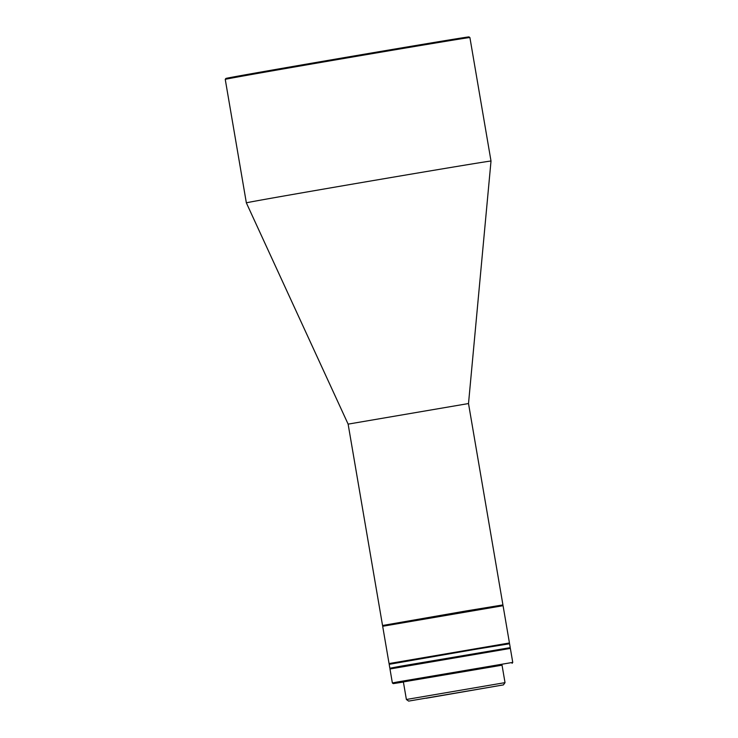 <?xml version="1.0" encoding="UTF-8"?>
<svg xmlns="http://www.w3.org/2000/svg" width="738" height="738" viewBox="0 0 738 738"><rect width="100%" height="100%" fill="white"/><g stroke="black" fill="none" stroke-linecap="round" stroke-linejoin="round"><path stroke-width="1.11" d="M348.124 424.129L468.51 403.548L491.01 161.041A124.104 0.6 170.3 0 0 416.979 173.135A124.104 0.6 170.3 0 0 284.554 195.884A124.104 0.6 170.3 0 0 246.354 202.858L348.124 424.129L382.542 625.501L502.209 605.086M491.01 161.041L469.903 37.546A124.104 0.6 170.3 0 0 469.894 37.546A124.104 0.6 170.3 0 0 395.596 49.695A124.104 0.6 170.3 0 0 263.448 72.398A124.104 0.6 170.3 0 0 225.247 79.363L246.354 202.858M383.28 625.418L382.542 625.501M469.894 37.546L468.99 36.9A123.311 0.59 170.3 0 0 395.162 48.976A123.311 0.59 170.3 0 0 263.853 71.531A123.311 0.59 170.3 0 0 225.893 78.449L225.247 79.363M403.372 681.857L406.389 699.486L505.023 682.632L503.417 684.901L408.658 701.1L503.417 684.901M426.287 698.222L497.006 685.999L426.287 698.222M509.506 647.807L390.587 668.13M510.235 647.632L509.571 643.748L473.141 649.708L389.184 664.329L389.849 668.213M509.46 647.77L400.965 666.146L390.623 668.084L389.978 668.988L510.364 648.416L509.46 647.77M403.4 682.05L393.28 683.619L392.367 682.973L397.256 682.013L512.753 662.392L510.364 648.416M403.382 681.921L502.025 665.058M393.28 683.619L502.043 665.187M389.055 663.554L509.441 642.973L503.067 605.695L382.681 626.276L389.055 663.554L389.904 664.163M503.067 605.695L502.154 605.049L466.065 610.953L383.326 625.363L382.681 626.276M468.51 403.548L502.929 604.92M502.006 665.003L505.023 682.632M408.658 701.1L406.389 699.495M392.367 682.973L389.978 668.988M512.107 663.305L512.753 662.392M508.833 643.831L509.432 642.973"/></g></svg>
